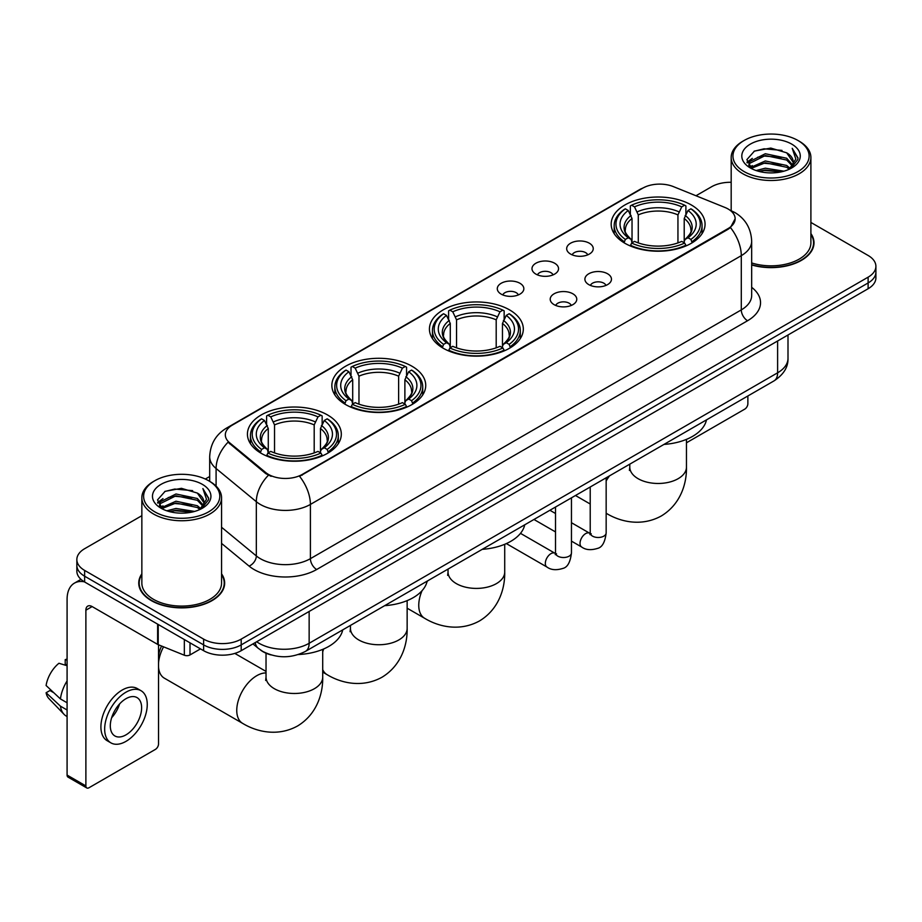 <?xml version="1.0" encoding="UTF-8"?>
<svg xmlns="http://www.w3.org/2000/svg" width="922" height="922" viewBox="0 0 922 922"><rect width="100%" height="100%" fill="white"/><g stroke="black" fill="none" stroke-linecap="round" stroke-linejoin="round"><path stroke-width="1.38" d="M509.566 309.896A46.941 27.107 0 0 0 458.407 304.018A46.941 27.107 0 0 0 429.433 329.05A46.941 27.107 0 0 0 443.182 348.216A46.941 27.107 0 0 0 494.33 354.094A46.941 27.107 0 0 0 523.316 329.05A46.941 27.107 0 0 0 509.566 309.896M411.984 366.23A46.941 27.107 0 0 0 360.836 360.352A46.941 27.107 0 0 0 331.851 385.396A46.941 27.107 0 0 0 345.6 404.551A46.941 27.107 0 0 0 396.76 410.428A46.941 27.107 0 0 0 425.733 385.396A46.941 27.107 0 0 0 411.984 366.23M327.564 414.969A46.941 27.107 0 0 0 276.404 409.091A46.941 27.107 0 0 0 247.43 434.135A46.941 27.107 0 0 0 261.18 453.301A46.941 27.107 0 0 0 312.339 459.168A46.941 27.107 0 0 0 341.313 434.135A46.941 27.107 0 0 0 327.564 414.969M691.316 204.961A46.941 27.107 0 0 0 640.156 199.083A46.941 27.107 0 0 0 611.182 224.127A46.941 27.107 0 0 0 624.932 243.293A46.941 27.107 0 0 0 676.091 249.159A46.941 27.107 0 0 0 705.065 224.127A46.941 27.107 0 0 0 691.316 204.961M570.568 254.057A13.288 7.676 180 0 1 567.929 251.89A13.288 7.676 180 0 1 572.332 242.359A13.288 7.676 180 0 1 589.354 243.212A13.288 7.676 180 0 1 591.993 251.89A13.288 7.676 180 0 1 570.568 254.057M587.74 254.864A7.975 4.598 0 0 0 585.597 252.616A7.975 4.598 0 0 0 577.748 251.452A7.975 4.598 0 0 0 572.182 254.864M535.866 274.099A13.288 7.676 180 0 1 533.239 271.921A13.288 7.676 180 0 1 537.63 262.39A13.288 7.676 180 0 1 554.664 263.243A13.288 7.676 180 0 1 557.291 271.921A13.288 7.676 180 0 1 535.866 274.099M553.039 274.894A7.975 4.598 0 0 0 550.895 272.647A7.975 4.598 0 0 0 543.046 271.483A7.975 4.598 0 0 0 537.491 274.894M501.176 294.13A13.288 7.676 180 0 1 498.537 291.951A13.288 7.676 180 0 1 502.939 282.42A13.288 7.676 180 0 1 519.962 283.285A13.288 7.676 180 0 1 522.601 291.951A13.288 7.676 180 0 1 501.176 294.13M518.348 294.925A7.975 4.598 0 0 0 516.205 292.677A7.975 4.598 0 0 0 508.356 291.513A7.975 4.598 0 0 0 502.79 294.925M588.789 284.621A13.288 7.676 180 0 1 586.15 282.443A13.288 7.676 180 0 1 590.553 272.912A13.288 7.676 180 0 1 607.575 273.765A13.288 7.676 180 0 1 610.214 282.443A13.288 7.676 180 0 1 588.789 284.621M605.961 285.417A7.975 4.598 0 0 0 603.818 283.169A7.975 4.598 0 0 0 595.969 282.005A7.975 4.598 0 0 0 590.414 285.417M554.099 304.652A13.288 7.676 180 0 1 551.46 302.474A13.288 7.676 180 0 1 555.862 292.942A13.288 7.676 180 0 1 572.885 293.807A13.288 7.676 180 0 1 575.524 302.474A13.288 7.676 180 0 1 554.099 304.652M571.26 305.447A7.975 4.598 0 0 0 569.128 303.2A7.975 4.598 0 0 0 561.268 302.036A7.975 4.598 0 0 0 555.712 305.447M724.946 207.462A23.914 13.807 180 0 1 728.138 209.006A23.914 13.807 180 0 1 735.145 218.768A23.914 13.807 180 0 1 728.138 228.529L302.266 474.415A23.914 13.807 180 0 1 265.767 472.571L229.659 442.791A23.914 13.807 180 0 1 225.325 434.873A23.914 13.807 180 0 1 232.332 425.111L642.749 188.157A23.914 13.807 180 0 1 673.383 186.613L724.946 207.462M271.114 654.931A26.577 15.34 180 0 1 260.384 649.906M141.85 573.818A42.954 24.802 0 0 0 138.749 583.073A42.954 24.802 0 0 0 151.323 600.614A42.954 24.802 0 0 0 198.138 605.985A42.954 24.802 0 0 0 224.657 583.073A42.954 24.802 0 0 0 221.557 573.818M139.187 585.309A42.954 24.802 0 0 0 139.038 585.966M735.145 218.768L730.455 227.561L728.138 229.244L299.569 476.34A31.002 17.898 60 0 1 310.403 504.426A35.428 20.457 180 0 1 260.304 504.426A35.428 20.457 180 0 1 256.328 501.695L216.094 468.514A35.428 20.457 180 0 1 209.686 456.782L209.686 481.353M141.85 515.686L84.628 548.717A26.577 15.34 0 0 0 76.849 559.573L76.849 571.144A26.577 15.34 0 0 0 84.628 581.989L203.624 650.69L203.624 644.904A26.577 15.34 0 0 0 241.195 644.904L868.121 282.95A26.577 15.34 0 0 0 875.9 272.105A26.577 15.34 0 0 1 868.121 282.95L241.195 644.904A26.577 15.34 0 0 1 203.624 644.904L84.628 576.204L203.624 644.904L203.624 639.119A26.577 15.34 0 0 0 241.195 639.119L868.121 277.165A26.577 15.34 0 0 0 875.9 266.32A26.577 15.34 0 0 0 868.121 255.475L810.899 222.444M76.849 565.359A26.577 15.34 0 0 0 84.628 576.204A26.577 15.34 0 0 1 76.849 565.359M271.137 476.34L265.767 473.62L228.045 442.214A31.002 20.733 129.5 0 0 216.094 468.514L216.094 486.101M751.672 264.96A42.954 24.802 0 0 0 813.999 242.82A42.954 24.802 0 0 0 810.899 233.566M731.181 182.291A26.577 15.34 0 0 0 711.542 186.774L695.983 195.752M209.686 476.513L205.318 479.037M76.849 559.573A26.577 15.34 0 0 0 84.628 570.418L203.624 639.119M224.369 585.966A42.954 24.802 0 0 0 224.219 585.309M813.711 245.713A42.954 24.802 0 0 0 813.561 245.056M203.624 650.69A26.577 15.34 0 0 0 241.195 650.69L868.121 288.736A26.577 15.34 0 0 0 875.9 277.891L875.9 266.32M686.464 442.791L744.734 409.149A4.426 2.559 120 0 0 747.869 403.732L747.869 395.976M744.112 171.584A38.09 21.99 0 0 0 797.968 171.584A38.09 21.99 0 0 0 797.968 140.49L799.224 141.216A39.853 23.015 0 0 1 810.899 157.478A39.853 23.015 0 0 1 786.293 178.741A39.853 23.015 0 0 1 742.855 173.751A39.853 23.015 0 0 1 731.181 157.478A39.853 23.015 0 0 1 742.855 141.216L744.112 140.49A38.09 21.99 0 0 0 744.112 171.584M751.672 262.931A39.853 23.015 0 0 0 810.899 242.82L810.899 157.478M751.672 264.672A42.516 24.548 0 0 0 813.561 242.82A42.516 24.548 0 0 0 810.899 234.28M756.121 170.547L765.306 168.196L783.942 171.181M758.748 171.342L765.306 170.005L781.222 171.861L764.073 170.489L758.933 171.4M750.381 167.585L765.306 160.958L786.697 165.476L790.142 168.323M751.303 168.346L765.306 162.768L786.697 167.285L789.186 169.187M749.16 166.363L749.655 161.557L765.306 153.732L786.697 158.238L792.551 164.888M748.964 165.487L749.655 163.367L765.306 155.541L786.697 160.048L792.136 165.753M788.955 169.371A22.14 12.781 0 0 0 793.185 161.857A22.14 12.781 0 0 0 786.697 152.822L793.174 162.295M791.71 144.109A29.227 16.873 0 0 0 750.439 144.062A29.227 16.873 0 0 0 750.243 167.896A29.227 16.873 0 0 0 750.37 167.965A29.227 16.873 0 0 0 791.837 167.896A29.227 16.873 0 0 0 791.71 144.109M786.697 152.822L770.792 148.073L754.438 151.081L746.866 159.644L751.891 168.772M790.776 168.484L797.83 159.529L797.979 157.916L792.229 148.315L795.847 159.08L789.197 169.268M799.224 141.216L797.968 140.49A38.09 21.99 0 0 0 744.112 140.49M792.229 148.315L797.968 158.284M754.058 151.266L764.073 148.799L782.006 150.401M747.154 162.906L750.416 160.336M757.607 157.282L764.073 156.025L781.372 157.443M757.607 164.508L764.073 163.263L781.372 164.681M746.958 162.191L752.329 158.377M749.817 167.055L752.329 165.614M624.079 242.786L625.347 239.432A42.158 24.341 0 0 1 625.347 208.81L628.239 210.493A38.09 21.99 0 0 0 628.239 237.761L631.109 239.386L632.031 242.809M632.031 241.403L632.031 218.514L628.239 210.493M630.348 214.111L630.348 205.917L631.605 205.203A42.158 24.341 0 0 1 684.631 205.203L681.738 206.874A38.09 21.99 0 0 0 634.509 206.874L638.289 214.895L638.289 242.901M677.947 242.901L677.947 214.895L681.738 206.874M663.978 444.416A48.716 28.121 0 0 0 706.483 419.867M630.348 245.217A43.933 25.367 0 0 0 685.899 245.217L684.631 243.051A42.158 24.341 0 0 1 631.605 243.051L630.348 245.978M685.899 245.978L685.899 245.217M625.347 208.81L624.079 209.536A43.933 25.367 0 0 0 614.19 225.567A43.933 25.367 0 0 0 624.079 241.61M684.631 205.203L685.899 205.917L685.899 214.111M631.605 243.051L634.509 241.38A38.09 21.99 0 0 0 681.738 241.38L684.631 243.051M628.239 237.761L625.347 239.432M634.509 206.874L631.605 205.203M631.109 215.425A34.068 19.673 0 0 0 631.109 239.386L631.27 239.49C626.43 234.81 624.459 231.629 625.347 229.958A32.766 18.924 0 0 1 632.031 218.514M692.157 241.61A43.933 25.367 0 0 0 702.057 225.567A43.933 25.367 0 0 0 692.157 209.536L690.901 208.81A42.158 24.341 0 0 1 690.901 239.432L692.157 242.786M690.901 239.432L687.996 237.761A38.09 21.99 0 0 0 687.996 210.493L690.901 208.81M687.996 210.493L684.216 218.514L684.216 241.403L685.138 239.386L687.996 237.761M684.216 218.514A32.766 18.924 0 0 1 690.889 229.958C691.788 231.641 689.817 234.822 684.977 239.49L685.138 239.386A34.068 19.673 0 0 0 685.138 215.425M684.216 242.809L684.216 241.403M442.33 347.721L443.597 344.367A42.158 24.341 0 0 1 443.597 313.745L446.49 315.416A38.09 21.99 0 0 0 446.49 342.696L449.36 344.321L450.282 347.732M450.282 346.338L450.282 323.449L446.49 315.416M448.599 319.047L448.599 310.852L449.855 310.126A42.158 24.341 0 0 1 502.882 310.126L499.989 311.809A38.09 21.99 0 0 0 452.76 311.809L456.54 319.83L456.54 347.825M496.197 347.825L496.197 319.83L499.989 311.809M482.229 549.339A48.716 28.121 0 0 0 524.733 524.802M448.599 350.153A43.933 25.367 0 0 0 504.15 350.153L502.882 347.974A42.158 24.341 0 0 1 449.855 347.974L448.599 350.902M504.15 350.902L504.15 350.153M443.597 313.745L442.33 314.471A43.933 25.367 0 0 0 432.441 330.502A43.933 25.367 0 0 0 442.33 346.534M502.882 310.126L504.15 310.852L504.15 319.047M449.855 347.974L452.76 346.303A38.09 21.99 0 0 0 499.989 346.303L502.882 347.974M446.49 342.696L443.597 344.367M452.76 311.809L449.855 310.126M449.36 320.349A34.068 19.673 0 0 0 449.36 344.321L449.521 344.425C444.681 339.745 442.698 336.565 443.597 334.893A32.766 18.924 0 0 1 450.282 323.449M510.408 346.534A43.933 25.367 0 0 0 520.308 330.502A43.933 25.367 0 0 0 510.408 314.471L509.151 313.745A42.158 24.341 0 0 1 509.151 344.367L510.408 347.721M509.151 344.367L506.247 342.696A38.09 21.99 0 0 0 506.247 315.416L509.151 313.745M506.247 315.416L502.467 323.449L502.467 346.338L503.389 344.321L506.247 342.696M502.467 323.449A32.766 18.924 0 0 1 509.14 334.893C510.039 336.576 508.068 339.757 503.228 344.425L503.389 344.321A34.068 19.673 0 0 0 503.389 320.349M502.467 347.732L502.467 346.338M344.759 404.055L346.015 400.701A42.158 24.341 0 0 1 346.015 370.079L348.919 371.75A38.09 21.99 0 0 0 348.919 399.03L351.778 400.655L352.7 404.067M352.7 402.672L352.7 379.783L348.919 371.75M351.017 375.381L351.017 367.187L352.285 366.472A42.158 24.341 0 0 1 405.311 366.472L402.407 368.143A38.09 21.99 0 0 0 355.177 368.143L358.969 376.164L358.969 404.159M398.627 404.159L398.627 376.164L402.407 368.143M384.647 605.673A48.716 28.121 0 0 0 427.151 581.137M351.017 406.487A43.933 25.367 0 0 0 406.567 406.487L405.311 404.32A42.158 24.341 0 0 1 352.285 404.32L351.017 407.236M406.567 407.236L406.567 406.487M346.015 370.079L344.759 370.805A43.933 25.367 0 0 0 334.859 386.837A43.933 25.367 0 0 0 344.759 402.868M405.311 366.472L406.567 367.187L406.567 375.381M352.285 404.32L355.177 402.637A38.09 21.99 0 0 0 402.407 402.637L405.311 404.32M348.919 399.03L346.015 400.701M355.177 368.143L352.285 366.472M351.778 376.683A34.068 19.673 0 0 0 351.778 400.655L351.939 400.759C347.098 396.08 345.128 392.899 346.027 391.228A32.766 18.924 0 0 1 352.7 379.783M412.837 402.868A43.933 25.367 0 0 0 422.725 386.837A43.933 25.367 0 0 0 412.837 370.805L411.569 370.079A42.158 24.341 0 0 1 411.569 400.701L412.837 404.055M411.569 400.701L408.677 399.03A38.09 21.99 0 0 0 408.677 371.75L411.569 370.079M408.677 371.75L404.885 379.783L404.885 402.672L405.818 400.655L408.677 399.03M404.885 379.783A32.766 18.924 0 0 1 411.569 391.228C412.457 392.91 410.486 396.091 405.657 400.759L405.818 400.655A34.068 19.673 0 0 0 405.818 376.683M404.885 404.067L404.885 402.672M158.526 656.406A19.489 11.248 -60 0 1 161.604 646.034M163.563 646.829A28.34 16.366 120 0 0 158.526 663.321M158.526 666.986A28.34 16.366 120 0 0 164.335 678.166L242.624 723.367A28.34 16.366 -60 0 1 238.279 700.651A28.34 16.366 -60 0 1 256.789 675.676A28.34 16.366 -60 0 1 266.032 672.945M260.338 452.794L261.594 449.44A42.158 24.341 0 0 1 261.594 418.83L264.487 420.501A38.09 21.99 0 0 0 264.487 447.769L267.357 449.394L268.279 452.817M268.279 451.423L268.279 428.523L264.487 420.501M266.596 424.132L266.596 415.926L267.853 415.211A42.158 24.341 0 0 1 320.891 415.211L317.986 416.882A38.09 21.99 0 0 0 270.757 416.882L274.537 424.904L274.537 452.909M314.195 452.909L314.195 424.904L317.986 416.882M298.394 654.528A48.716 28.121 0 0 0 342.73 629.876M266.596 455.226A43.933 25.367 0 0 0 322.147 455.226L320.891 453.059A42.158 24.341 0 0 1 267.853 453.059L266.596 455.987M322.147 455.987L322.147 455.226M261.594 418.83L260.338 419.545A43.933 25.367 0 0 0 250.438 435.576A43.933 25.367 0 0 0 260.338 451.619M320.891 415.211L322.147 415.926L322.147 424.132M267.853 453.059L270.757 451.388A38.09 21.99 0 0 0 317.986 451.388L320.891 453.059M264.487 447.769L261.594 449.44M270.757 416.882L267.853 415.211M267.357 425.434A34.068 19.673 0 0 0 267.357 449.394L267.518 449.498C262.678 444.819 260.707 441.638 261.594 439.967A32.766 18.924 0 0 1 268.279 428.523M328.405 451.619A43.933 25.367 0 0 0 338.305 435.576A43.933 25.367 0 0 0 328.405 419.545L327.149 418.83A42.158 24.341 0 0 1 327.149 449.44L328.405 452.794M327.149 449.44L324.256 447.769A38.09 21.99 0 0 0 324.256 420.501L327.149 418.83M324.256 420.501L320.464 428.523L320.464 451.423L321.386 449.394L324.256 447.769M320.464 428.523A32.766 18.924 0 0 1 327.137 439.967C328.036 441.65 326.065 444.83 321.225 449.498L321.386 449.394A34.068 19.673 0 0 0 321.386 425.434M320.464 452.817L320.464 451.423M190.001 642.818L190.001 654.943L200.489 648.881M84.328 581.817A35.428 20.457 -120 0 0 74.428 583.13A35.428 20.457 -120 0 0 67.087 599.346L67.087 775.079L85.884 785.924L85.884 610.191A8.863 5.117 60 0 1 87.717 606.134A8.863 5.117 60 0 1 92.142 606.572L157.627 644.386L157.627 624.136M85.884 785.924A4.426 2.559 120 0 0 86.795 787.953L68.009 777.108A4.426 2.559 -60 0 1 67.087 775.079M86.795 787.953A4.426 2.559 120 0 0 89.008 787.734L155.392 749.402A4.426 2.559 120 0 0 158.526 743.985L158.526 644.789M190.001 654.943A4.426 2.559 180 0 1 184.331 655.219L158.215 644.674A4.426 2.559 180 0 1 157.627 644.386M125.957 734.869A22.14 12.781 120 0 0 140.432 715.357A22.14 12.781 120 0 0 137.032 697.608A22.14 12.781 120 0 0 125.957 698.703A22.14 12.781 120 0 0 111.493 718.226A22.14 12.781 120 0 0 114.893 735.963A22.14 12.781 120 0 0 125.957 734.869M111.654 717.708A22.14 12.781 120 0 0 119.606 703.935M67.087 660.221L65.208 659.645L65.208 664.094L67.087 665.177M141.02 690.705L137.263 688.538A30.115 17.391 120 0 0 122.2 690.036A30.115 17.391 120 0 0 102.526 716.567A30.115 17.391 120 0 0 107.148 740.7L110.905 742.867A30.115 17.391 120 0 0 125.957 741.38A30.115 17.391 120 0 0 145.63 714.838A30.115 17.391 120 0 0 141.02 690.705A30.115 17.391 120 0 0 125.957 692.203A30.115 17.391 120 0 0 106.284 718.734A30.115 17.391 120 0 0 110.905 742.867M67.087 680.92A29.227 16.873 120 0 0 60.437 698.934L46.1 685.519A23.027 13.3 120 0 1 58.95 663.264L67.087 665.73M67.087 702.771L60.437 698.934M53.856 692.779L49.949 690.52L46.1 692.745L60.437 706.16L67.087 710.009M60.437 706.16A29.227 16.873 120 0 0 64.044 714.331A29.227 16.873 120 0 0 66.257 716.071L67.087 716.544M67.087 659.126A23.027 13.3 120 0 0 65.208 659.645M46.1 692.745A23.027 13.3 120 0 0 48.82 698.484L64.044 714.331M154.769 511.837A38.09 21.99 0 0 0 208.637 511.837A38.09 21.99 0 0 0 208.637 480.742L209.882 481.468A39.853 23.015 0 0 1 221.557 497.73A39.853 23.015 0 0 1 196.951 518.994A39.853 23.015 0 0 1 153.513 514.003A39.853 23.015 0 0 1 141.85 497.73A39.853 23.015 0 0 1 153.513 481.468L154.769 480.742A38.09 21.99 0 0 0 154.769 511.837M141.85 497.73L141.85 583.073A39.853 23.015 0 0 0 153.513 599.346A39.853 23.015 0 0 0 196.951 604.336A39.853 23.015 0 0 0 221.557 583.073L221.557 497.73M141.85 574.533A42.516 24.548 0 0 0 139.187 583.073A42.516 24.548 0 0 0 151.634 600.429A42.516 24.548 0 0 0 197.976 605.754A42.516 24.548 0 0 0 224.219 583.073A42.516 24.548 0 0 0 221.557 574.533M166.778 510.8L175.975 508.448L194.6 511.433M169.406 511.595L175.975 510.258L191.88 512.113M161.05 507.838L175.975 501.211L197.354 505.729L200.8 508.575M161.961 508.598L175.975 503.02L197.354 507.538L199.844 509.44M159.817 506.616L160.313 501.81L175.975 493.985L197.354 498.491L203.209 505.141M159.621 505.74L160.313 503.619L175.975 495.794L197.354 500.3L202.794 506.005M199.625 509.624A22.14 12.781 0 0 0 203.843 502.11A22.14 12.781 0 0 0 197.354 493.074L203.831 502.548M202.367 484.361A29.227 16.873 0 0 0 161.096 484.315A29.227 16.873 0 0 0 160.912 508.149A29.227 16.873 0 0 0 161.039 508.218A29.227 16.873 0 0 0 202.494 508.149A29.227 16.873 0 0 0 202.367 484.361M197.354 493.074L181.45 488.326L165.096 491.334L157.524 499.897L162.549 509.025M201.434 508.737L208.499 499.782L208.637 498.168L202.886 488.568L206.505 499.332L199.855 509.52M209.882 481.468L208.637 480.742A38.09 21.99 0 0 0 154.769 480.742M202.886 488.568L208.626 498.537M164.715 491.518L174.731 489.052L192.663 490.654M157.812 503.158L161.073 500.588M168.265 497.534L174.731 496.278L192.03 497.696M168.265 504.76L174.731 503.516L192.03 504.933M169.59 511.652L174.731 510.742L191.857 512.113M157.616 502.444L162.987 498.629M160.474 507.307L162.987 505.867M229.659 442.791L229.659 443.839M265.767 472.571L265.767 473.62M302.266 474.415L302.266 475.13M728.138 228.529L728.138 229.244M751.672 287.318A44.291 25.562 180 0 1 747.558 320.741L316.672 569.508A8.863 5.117 60 0 1 310.403 558.663L741.288 309.896A35.428 20.457 0 0 0 751.672 295.432L751.672 241.195A35.428 20.457 180 0 1 741.288 255.659A31.002 17.898 -120 0 0 730.455 227.561M316.672 569.508A44.291 25.562 180 0 1 254.034 569.508A44.291 25.562 180 0 1 249.078 566.096L221.557 543.404M268.406 475.256A31.002 20.733 129.5 0 0 256.328 501.695L256.328 555.931A35.428 20.457 0 0 0 260.304 558.663A35.428 20.457 0 0 0 310.403 558.663L310.403 504.426L741.288 255.659L741.288 309.896A8.863 5.117 60 0 0 747.558 320.741M751.672 241.195C751.073 228.449 745.472 218.894 734.869 212.533L730.397 210.354A31.002 14.522 112 0 0 729.982 210.204M229.693 426.921A31.002 17.898 -120 0 0 226.489 428.131C215.886 434.493 210.285 444.047 209.686 456.782M226.489 428.131L640.145 189.31A31.002 17.898 60 0 1 642.496 188.307M241.195 639.119L241.195 650.69M868.121 277.165L868.121 288.736M84.628 570.418L84.628 581.989M221.557 527.257L256.328 555.931A8.863 5.924 -50.5 0 1 249.078 566.096M256.673 641.758A35.428 20.457 0 0 0 259.047 643.279A35.428 20.457 0 0 0 309.147 643.279L777.615 372.811A35.428 20.457 0 0 0 787.999 358.347C788.252 367.14 783.573 374.666 773.95 380.924L305.482 651.381A17.714 10.223 60 0 0 309.147 643.279L309.147 611.459M777.615 340.99L777.615 372.811A17.714 10.223 60 0 1 773.95 380.924M255.233 642.588A17.714 11.848 129.5 0 0 258.321 648.35L252.939 643.913M686.464 439.368L686.464 467.108A28.34 16.366 180 0 1 678.166 478.679A28.34 16.366 180 0 1 638.082 478.679A28.34 16.366 180 0 1 629.784 467.108L629.403 470.451M606.376 513.358A28.34 16.366 -60 0 1 606.157 513.231L606.376 513.358C620.379 521.875 641.505 526.888 661.281 515.986C680.62 504.299 686.844 483.497 686.464 467.108M606.157 481.007A28.34 16.366 -60 0 1 609.511 475.856M677.947 214.895A32.766 18.924 0 0 0 638.289 214.895M678.88 211.806A34.068 19.673 0 0 0 637.367 211.806M504.714 544.303L504.714 572.043A28.34 16.366 180 0 1 496.416 583.614A28.34 16.366 180 0 1 456.332 583.614A28.34 16.366 180 0 1 448.034 572.043L447.654 575.386M504.714 572.043C505.095 588.432 498.871 609.235 479.532 620.921C459.755 631.824 438.63 626.81 424.627 618.282A28.34 16.366 -60 0 1 422.046 590.702M426.99 581.851A28.34 16.366 -60 0 1 427.762 580.791M496.197 319.83A32.766 18.924 0 0 0 456.54 319.83M497.131 316.742A34.068 19.673 0 0 0 455.618 316.742M407.144 600.637L407.144 628.378A28.34 16.366 180 0 1 398.834 639.949A28.34 16.366 180 0 1 358.75 639.949A28.34 16.366 180 0 1 350.452 628.378L350.083 631.72M407.144 628.378C407.524 644.766 401.289 665.569 381.962 677.255C362.185 688.158 341.048 683.144 327.045 674.627A28.34 16.366 -60 0 1 322.712 669.649M322.712 651.866A28.34 16.366 -60 0 1 323.691 648.961M398.627 376.164A32.766 18.924 0 0 0 358.969 376.164M399.549 373.076A34.068 19.673 0 0 0 358.036 373.076M322.712 649.376L322.712 677.117A28.34 16.366 180 0 1 314.414 688.688A28.34 16.366 180 0 1 274.33 688.688A28.34 16.366 180 0 1 266.032 677.117L265.663 680.471M314.195 424.904A32.766 18.924 0 0 0 274.537 424.904M315.128 421.815A34.068 19.673 0 0 0 273.615 421.815M606.157 477.792L606.157 532.881A7.975 4.598 180 0 1 603.461 536.339A7.975 4.598 180 0 1 592.546 536.143A7.975 4.598 180 0 1 590.218 532.881L589.953 534.61L590.668 534.022M606.157 532.881C605.062 542.148 602.193 547.311 597.56 548.394C590.967 550.434 585.677 549.973 581.678 547.023A7.975 4.598 -60 0 1 580.457 540.638A7.975 4.598 -60 0 1 585.654 533.608A7.975 4.598 -60 0 1 586.012 533.423A7.975 4.598 -60 0 1 589.642 533.216L591.267 533.85M571.456 497.822L571.456 552.912A7.975 4.598 180 0 1 568.759 556.369A7.975 4.598 180 0 1 557.856 556.173A7.975 4.598 180 0 1 555.517 552.912L555.263 554.641L555.978 554.053M571.456 552.912C570.372 562.178 567.503 567.341 562.858 568.425C556.277 570.464 550.987 570.003 546.977 567.053A7.975 4.598 -60 0 1 545.755 560.668A7.975 4.598 -60 0 1 550.964 553.638A7.975 4.598 -60 0 1 551.321 553.454A7.975 4.598 -60 0 1 554.952 553.246L556.565 553.88M85.884 610.191L92.142 606.572M158.215 624.471L158.215 644.674M184.331 655.219L184.331 639.545M640.145 189.31L645.826 186.659M305.482 651.381C291.225 658.55 276.969 658.55 262.712 651.381L258.321 648.35M787.999 358.347L787.999 334.997M813.561 246.37L813.561 242.82M748.894 166.052L748.894 164.577M731.181 210.689L731.181 157.478M590.218 504.023L575.466 495.506M614.19 233.669L614.19 225.567M702.057 233.669L702.057 225.567M629.784 464.158L629.784 467.108M424.627 618.282L407.144 608.197M432.441 338.605L432.441 330.502M520.308 338.605L520.308 330.502M448.034 569.093L448.034 572.043M327.045 674.627L322.712 672.115M334.859 394.939L334.859 386.837M422.725 394.939L422.725 386.837M350.452 625.427L350.452 628.378M322.712 677.117C323.092 693.505 316.868 714.308 297.541 725.994C277.752 736.897 256.627 731.884 242.624 723.367M250.438 443.678L250.438 435.576M338.305 443.678L338.305 435.576M266.032 671.423L234.822 653.41M266.032 653.214L266.032 677.117M581.678 547.023L571.456 541.122M555.517 531.925L533.965 519.478M590.218 487L590.218 532.881M589.642 533.216L571.456 522.716M555.517 513.508L549.904 510.269M546.977 567.053L506.339 543.588M555.517 507.031L555.517 552.912M554.952 553.246L520.492 533.354M74.428 583.13L80.963 579.35M224.219 586.623L224.219 583.073M159.564 506.305L159.564 504.83M139.187 586.623L139.187 583.073"/></g></svg>
